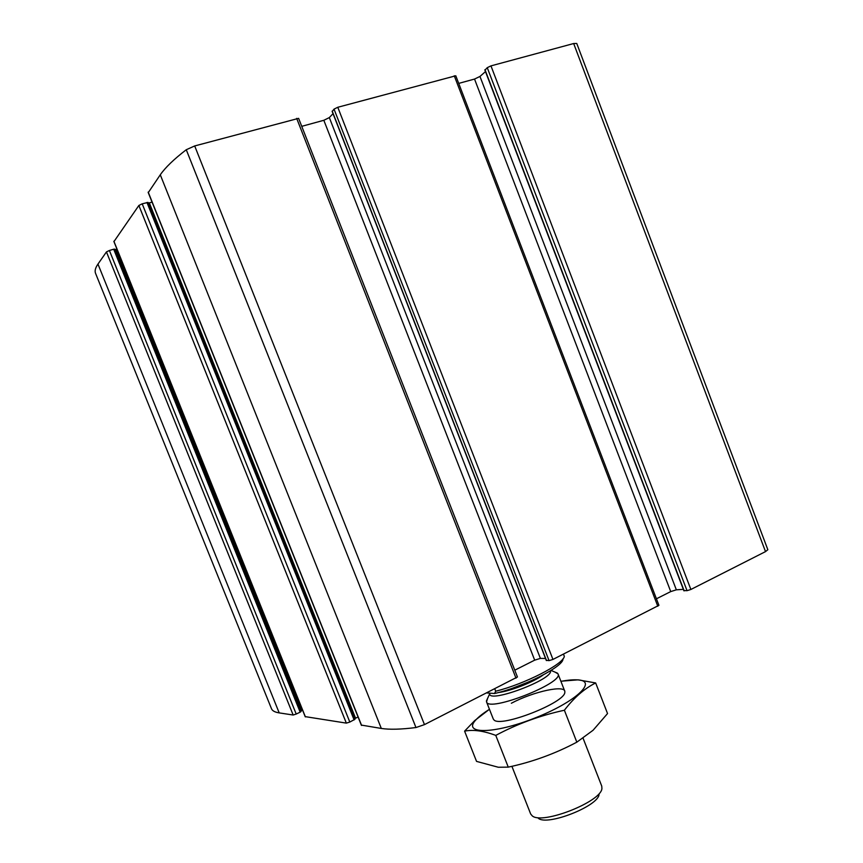 <?xml version="1.0" encoding="UTF-8"?>
<svg xmlns="http://www.w3.org/2000/svg" width="863" height="863" viewBox="0 0 863 863"><rect width="100%" height="100%" fill="white"/><g stroke="black" fill="none" stroke-linecap="round" stroke-linejoin="round"><path stroke-width="1.29" d="M361.478 725.114L381.317 728.448C389.569 729.72 401.112 729.418 415.966 727.541L424.467 724.618L517.444 676.991L298.62 118.35L194.693 145.944L186.268 149.731C173.992 159.17 165.329 167.519 160.281 174.79L148.371 192.471M546.419 660.324L549.062 660.627L552.956 659.429L658.933 605.319L455.783 75.771L337.789 107.271L334.035 109.126L332.32 111.381M279.202 712.892L293.161 715.017L296.214 714.046L109.396 250.486L106.451 251.91L97.961 264.078C95.383 267.81 94.574 270.896 95.534 273.301L271.511 708.771C272.352 710.842 274.919 712.212 279.202 712.892L97.961 264.078M354.941 719.3L148.026 202.406L354.941 719.3L349.806 722.051L142.201 203.819L138.867 205.47L114.002 241.521M349.806 722.051L346.343 723.118L305.308 716.646M684.057 590.583L687.045 590.68L690.875 589.472L765.513 551.608L767.843 549.709L576.764 43.463L573.668 43.528L490.961 65.879L487.25 67.681L485.114 69.989M656.43 598.793L670.734 591.587L676.344 589.817L683.345 589.353M514.779 670.184L534.682 660.152L540.389 658.393L545.535 658.491M354.693 718.685L358.059 716.948M300.766 711.123L302.589 710.173M300.95 711.597L114.693 249.116L300.95 711.597L300.162 712.158L113.689 249.213L109.396 250.486M296.214 714.046L300.162 712.158M114.693 249.116L113.689 249.213M114.908 249.655L116.958 249.127M142.201 203.819L148.026 202.406M148.317 203.129L152.071 202.136M301.748 126.332L323.83 120.291L329.332 117.584L333.032 113.657M458.706 83.398L474.531 79.062L479.968 76.44L485.47 71.607M486.894 692.946L494.51 693.507C523.097 687.207 564.283 666.128 562.946 658.857M494.51 693.507L495.696 691.22C524.855 683.992 563.55 664.111 564.326 656.333L563.453 654.1M495.696 691.22L494.801 688.933M538.329 818.253C546.98 826.312 598.383 806.161 599.062 794.445M511.899 766.312L530.669 813.982L532.212 815.826C541.942 825.05 601.252 801.803 601.921 788.512L601.748 786.128L583.075 738.21M487.519 698.534L486.538 701.889C488.382 712.59 564.197 682.881 558.005 673.874L555.103 672.148M595.664 682.946L607.541 713.55L593.075 730.26L576.829 742.169C555.103 753.701 532.244 762.018 508.264 767.131L498.318 767.25L476.549 761.393L464.596 731.144C473.14 729.386 483.528 730.81 495.772 735.395C517.282 723.884 540.152 715.492 564.38 710.238C574.046 697.628 584.467 688.534 595.664 682.946L578.048 679.839L561.09 681.209M489.44 709.267L474.693 720.605L464.596 731.144M508.264 767.131L495.772 735.395M576.829 742.169L564.38 710.238M493.248 718.944L493.906 719.85C500.227 728.145 566.074 702.342 564.823 692.061C566.29 684.327 533.755 691.371 511.349 703.248M489.461 709.3C483.463 713.065 478.987 716.549 476.009 719.753C461.813 734.294 493.291 734.435 534.359 718.232C575.513 702.223 598.221 680.831 577.735 679.893C573.388 679.58 567.789 680.066 560.918 681.349M424.467 724.618L194.693 145.944M516.009 678.178L296.678 118.382M552.956 659.429L337.789 107.271M657.8 606.247L454.262 75.793M293.161 715.017L106.451 251.91M305.405 716.883L113.894 241.252M346.343 723.118L138.867 205.47M765.513 551.608L573.668 43.528M690.875 589.472L490.961 65.879M415.966 727.541L186.268 149.731M381.317 728.448L160.281 174.79M361.608 725.449L148.209 192.082M687.045 590.68L487.25 67.681M684.165 590.864L484.984 69.666M676.344 589.817L479.968 76.44M670.734 591.587L474.531 79.062M549.062 660.627L334.035 109.126M546.516 660.573L332.201 111.09M540.389 658.393L329.332 117.584M534.682 660.152L323.83 120.291M355.567 718.178L149.331 202.913M354.121 719.925L146.958 202.471M301.662 710.616L115.944 249.429M489.828 693.162L489.774 693.539C487.476 704.046 553.701 679.31 550.432 670.831M498.383 692.536C510.313 691.166 533.28 682.191 542.978 675.103M512.967 688.059L529.224 681.705M683.895 590.799L484.833 69.925M546.322 660.508L332.115 111.295M361.414 725.341L148.145 192.33M305.254 716.808L113.851 241.413M564.682 691.004L558.005 673.874M493.269 718.987L486.538 701.889M489.968 693.172L486.408 701.026M551.069 670.432L557.498 673.162M476.009 719.753L474.693 720.594"/></g></svg>
